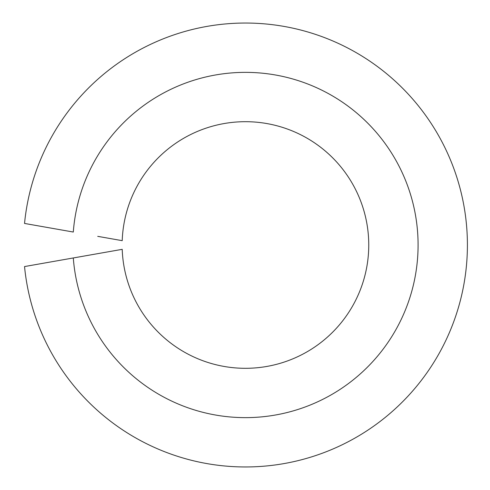 <?xml version="1.0" encoding="UTF-8"?>
<svg xmlns="http://www.w3.org/2000/svg" width="490" height="490" viewBox="0 0 490 490"><rect width="100%" height="100%" fill="white"/><g stroke="black" fill="none" stroke-linecap="round" stroke-linejoin="round"><path stroke-width="0.73" d="M97.724 253.655L73.298 257.961A172.639 172.639 0 0 0 335.485 392.3A172.639 172.639 0 0 0 335.485 97.7A172.639 172.639 0 0 0 73.298 232.04L24.537 223.44A221.964 221.964 0 0 1 362.6 56.473A221.964 221.964 0 0 1 362.6 433.528A221.964 221.964 0 0 1 24.537 266.56L122.212 249.337A123.315 123.315 0 0 0 308.351 351.06A123.315 123.315 0 0 0 308.351 138.94A123.315 123.315 0 0 0 122.212 240.664L97.724 236.345"/></g></svg>
